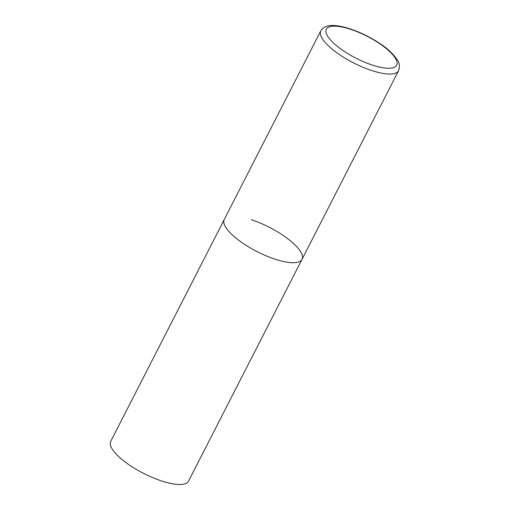 <?xml version="1.0" encoding="UTF-8"?>
<svg xmlns="http://www.w3.org/2000/svg" width="510" height="510" viewBox="0 0 510 510"><rect width="100%" height="100%" fill="white"/><g stroke="black" fill="none" stroke-linecap="round" stroke-linejoin="round"><path stroke-width="0.76" d="M251.322 219.702A43.694 13.598 -152.9 0 1 302.035 259.322L188.541 481.108A43.694 13.598 -152.9 0 1 161.466 480.924A43.694 13.598 -152.9 0 1 110.753 441.303L224.247 219.517A43.694 13.598 27.1 0 0 225.573 227.014A43.694 13.598 27.1 0 0 266.029 255.765A43.694 13.598 27.1 0 0 302.035 259.322A43.694 13.598 -152.9 0 1 274.96 259.137A43.694 13.598 -152.9 0 1 224.247 219.517L320.79 30.849A43.694 13.598 27.1 0 0 322.116 38.346A43.694 13.598 27.1 0 0 362.578 67.097A43.694 13.598 27.1 0 0 398.584 70.66C399.961 66.44 399.521 62.826 397.245 59.817C392.859 53.575 387.319 48.31 380.626 44.026C373.275 39.034 365.364 34.807 356.872 31.359C340.329 24.869 325.654 22.459 320.79 30.849M395.467 58.42A39.499 12.291 27.1 0 0 350.816 29.382A39.499 12.291 27.1 0 0 327.541 35.987A39.499 12.291 27.1 0 0 372.185 65.031A39.499 12.291 27.1 0 0 395.467 58.42M302.035 259.322L398.584 70.66"/></g></svg>
